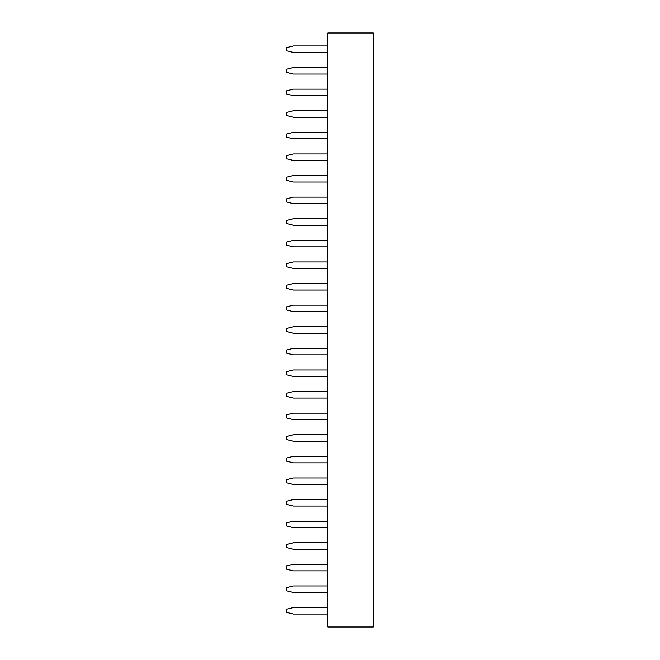 <?xml version="1.0" encoding="UTF-8"?>
<svg xmlns="http://www.w3.org/2000/svg" width="660" height="660" viewBox="0 0 660 660"><rect width="100%" height="100%" fill="white"/><g stroke="black" fill="none" stroke-linecap="round" stroke-linejoin="round"><path stroke-width="0.99" d="M327.838 33L373.197 33L373.197 627L327.838 627L327.838 33M327.838 153.962L293.279 153.962L286.803 155.578L286.803 158.821L293.279 160.438L327.838 160.438M327.838 175.56L293.279 175.56L286.803 177.177L286.803 180.419L293.279 182.036L327.838 182.036M327.838 218.757L293.279 218.757L286.803 220.382L286.803 223.616L293.279 225.241L327.838 225.241M327.838 197.158L293.279 197.158L286.803 198.784L286.803 202.018L293.279 203.643L327.838 203.643M327.838 261.962L293.279 261.962L286.803 263.579L286.803 266.822L293.279 268.438L327.838 268.438M327.838 240.364L293.279 240.364L286.803 241.981L286.803 245.223L293.279 246.84L327.838 246.84M327.838 326.758L293.279 326.758L286.803 328.383L286.803 331.617L293.279 333.242L327.838 333.242M327.838 305.159L293.279 305.159L286.803 306.776L286.803 310.018L293.279 311.644L327.838 311.644M327.838 283.561L293.279 283.561L286.803 285.178L286.803 288.42L293.279 290.037L327.838 290.037M327.838 67.559L293.279 67.559L286.803 69.176L286.803 72.418L293.279 74.044L327.838 74.044M327.838 89.158L293.279 89.158L286.803 90.783L286.803 94.017L293.279 95.642L327.838 95.642M327.838 132.363L293.279 132.363L286.803 133.98L286.803 137.222L293.279 138.839L327.838 138.839M327.838 110.756L293.279 110.756L286.803 112.381L286.803 115.624L293.279 117.241L327.838 117.241M327.838 499.562L293.279 499.562L286.803 501.179L286.803 504.421L293.279 506.038L327.838 506.038M327.838 477.964L293.279 477.964L286.803 479.581L286.803 482.823L293.279 484.44L327.838 484.44M327.838 456.357L293.279 456.357L286.803 457.982L286.803 461.216L293.279 462.841L327.838 462.841M327.838 369.963L293.279 369.963L286.803 371.58L286.803 374.822L293.279 376.439L327.838 376.439M327.838 391.561L293.279 391.561L286.803 393.178L286.803 396.421L293.279 398.038L327.838 398.038M327.838 413.16L293.279 413.16L286.803 414.777L286.803 418.019L293.279 419.636L327.838 419.636M327.838 434.758L293.279 434.758L286.803 436.384L286.803 439.618L293.279 441.243L327.838 441.243M327.838 348.356L293.279 348.356L286.803 349.981L286.803 353.224L293.279 354.841L327.838 354.841M327.838 45.961L293.279 45.961L286.803 47.578L286.803 50.82L293.279 52.437L327.838 52.437M327.838 521.161L293.279 521.161L286.803 522.778L286.803 526.02L293.279 527.637L327.838 527.637M327.838 585.956L293.279 585.956L286.803 587.582L286.803 590.824L293.279 592.441L327.838 592.441M327.838 564.358L293.279 564.358L286.803 565.983L286.803 569.217L293.279 570.842L327.838 570.842M327.838 542.759L293.279 542.759L286.803 544.376L286.803 547.618L293.279 549.244L327.838 549.244M327.838 607.563L293.279 607.563L286.803 609.18L286.803 612.422L293.279 614.039L327.838 614.039"/></g></svg>
